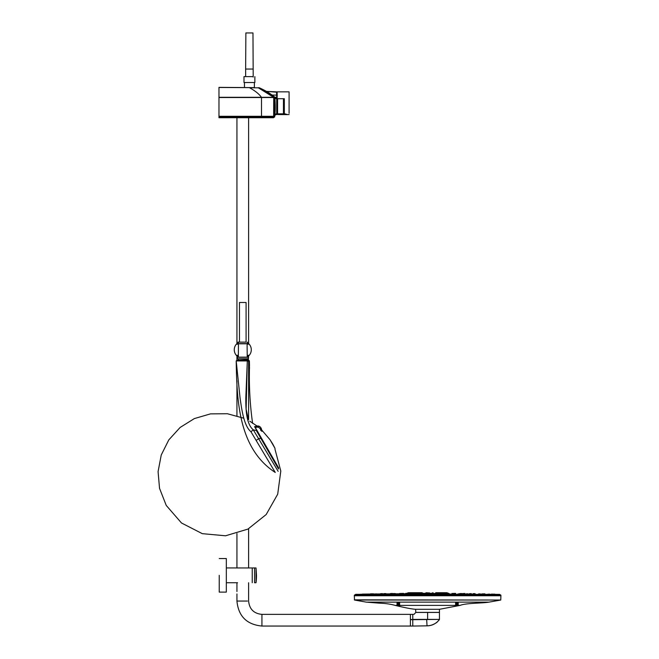<?xml version="1.0" encoding="UTF-8"?>
<svg xmlns="http://www.w3.org/2000/svg" width="659" height="659" viewBox="0 0 659 659"><rect width="100%" height="100%" fill="white"/><g stroke="black" fill="none" stroke-linecap="round" stroke-linejoin="round"><path stroke-width="0.99" d="M254.555 567.934L254.555 582.737L256.03 582.713A59.112 59.112 0 0 0 256.491 575.332L256.03 567.959L256.03 582.713L256.03 567.959L226.325 567.934L226.325 558.544L226.325 592.12L226.325 582.737L237.553 582.737M219.233 575.332L219.233 592.12L219.233 575.332M252.232 582.713L252.232 567.959M236.935 567.934L236.935 533.551M236.935 415.755L236.935 380.745M236.935 360.218L236.935 355.967M236.935 343.578L236.935 117.681M253.913 87.614L247.339 87.614M254.382 87.614L254.382 82.523L243.987 82.523L244.464 82.523L244.464 87.589L218.969 87.367L253.204 87.614M273.633 116.816L218.969 116.94L218.969 116.388L261.401 116.388M274.614 116.388L273.551 116.388L274.704 116.495A1681.562 1681.562 165.9 0 1 274.671 116.816L274.605 116.816M276.698 92.194L266.689 91.412L275.404 97.524L276.599 97.31L274.259 97.31L263.262 89.673L259.481 87.861C266.285 90.958 271.351 94.105 274.679 97.31L218.969 97.31L218.969 116.305L274.729 116.305L218.969 116.495L261.508 116.816M272.497 117.681L273.543 116.94L261.508 116.94L261.508 117.681L218.969 117.722L218.969 116.94L274.597 116.94L273.543 116.94L274.597 116.94L273.559 117.681L261.508 117.681L273.419 117.722L236.935 117.722M266.335 116.816L274.704 116.495M248.616 117.722L273.419 117.722M263.864 116.495L270.478 116.495M271.36 116.495L261.508 116.495L261.508 97.524L218.969 97.524M261.508 97.524L274.778 97.524C274.96 97.969 275.726 109.336 274.729 116.305L274.679 97.31L263.262 89.673L259.481 87.861L249.555 87.746C255.247 90.901 259.209 94.089 261.45 97.318M274.366 97.524L275.404 97.524M274.078 97.598C274.836 96.659 274.951 115.836 274.086 115.646L274.078 97.598C273.831 98.158 274.679 98.529 276.607 98.702L274.712 97.598C275.297 97.038 275.297 116.206 274.712 115.646L274.712 97.598L276.698 98.801L276.698 114.46L276.698 95.464M273.625 97.31L258.18 87.705M266.689 91.412L276.607 91.856L276.607 95.102M277.332 95.118L272.315 95.069M276.698 100.127L276.698 98.974M276.698 102.705L276.698 113.669M274.086 115.646C273.897 114.74 274.737 114.139 276.607 113.842L274.712 115.646L276.698 113.752L276.698 99.237M274.745 114.954L275.001 110.218M275.009 109.896L275.058 107.368M275.058 106.445L274.712 97.598C275.289 97.038 275.297 116.215 274.712 115.646M218.969 97.31L218.969 87.367M249.555 87.631L218.969 87.482M274.927 114.798L276.607 114.551L276.607 113.842C274.968 114.6 274.35 115.086 274.77 115.292L275.231 107.046L274.737 97.796L275.281 98.438M274.778 106.931L274.243 108.191M276.698 91.955L276.698 95.168M271.401 94.921L272.595 95.061L271.401 94.921M276.698 102.829L276.698 99.443M258.995 87.721L259.481 87.861A1.713 1.713 97.3 0 0 258.789 87.705L258.847 87.705M284.334 113.842L284.334 98.71L284.334 113.842L283.724 113.842L287.135 114.608L278.881 114.559M276.788 113.842L276.788 98.71L276.788 113.842L277.027 98.71L277.011 113.842L277.587 113.85L277.587 98.71L277.587 113.85L277.587 98.71L277.587 113.842L283.444 113.842L283.452 98.71L283.724 113.842L283.724 98.71L284.334 98.71M283.724 113.842L283.452 98.71L277.027 98.71L277.027 113.85L276.788 98.71M289.087 103.208L289.087 91.848L289.087 103.208M277.159 98.71L277.159 91.848L277.159 98.71M277.159 113.85L277.159 114.559L277.159 113.85M280.742 113.842L278.436 114.559L280.742 113.842M283.724 113.636L287.505 114.559L284.334 113.702M281.146 113.842L278.518 114.608L281.146 113.842M283.724 113.71L287.423 114.608L284.334 113.776M278.93 114.559L282.044 113.842M252.965 32.95L245.873 32.95L252.965 32.95L253.204 77.087M253.204 69.047L245.642 69.047L245.873 32.95M245.642 69.047L245.642 76.609L243.987 76.609L253.204 76.609M243.987 82.523L243.987 76.609M246.087 302.489L246.087 342.112L238.072 342.112L239.472 342.112L239.472 302.489L246.087 302.489L239.472 302.489M246.087 343.619L239.472 343.619M247.487 342.112L247.487 342.762M246.087 343.8L239.472 343.8M247.735 357.145L237.825 357.145M248.328 356.222A8.509 8.509 0 0 1 248.311 356.239L248.221 357.285L237.825 357.285M247.735 357.285L248.221 357.285L248.221 358.801L237.339 358.801L247.735 359.18L247.084 359.18L247.084 359.987L248.336 359.987L237.092 360.218M247.735 359.18L248.221 358.801M236.367 355.366L236.573 355.605A8.509 8.509 0 0 1 236.301 355.292L238.36 355.292L238.467 342.762L236.367 344.179A8.509 8.509 0 0 1 236.836 343.677M238.36 355.292L238.344 356.708L236.301 355.292A8.509 8.509 0 0 1 236.367 344.179L238.451 344.179M248.723 343.677A8.509 8.509 0 0 1 249.259 355.292L247.216 356.708L247.092 342.762L249.193 344.179L247.1 344.179M237.71 342.935L237.232 343.314M237.224 343.323L237.652 342.977M247.199 355.292L249.259 355.292A8.509 8.509 0 0 1 248.978 355.605L248.978 355.605M237.248 356.239A8.509 8.509 0 0 1 237.232 356.222L237.339 358.801M414.099 614.287L415.804 612.442L439.446 612.442L439.446 619.394L412.773 619.402L412.773 614.369L414.074 614.287M427.625 612.442L427.625 619.394M261.928 624.699L261.928 626.05L410.409 626.05L410.409 614.369L410.409 626.05L412.773 626.05L412.773 619.682L439.446 619.394M426.686 619.641L427.024 625.844C431.958 625.795 436.069 623.727 439.372 619.649L436.892 622.376C433.721 624.6 430.459 625.753 427.114 625.836M412.773 626.05L427.024 625.844L412.773 626.05M412.773 614.369L261.928 614.369C253.847 613.578 249.407 609.147 248.616 601.057L248.616 582.737M236.935 593.948L236.935 601.057L247.438 601.057M246.128 409.214L248.427 419.618L246.128 409.214L247.273 361.165L248.336 361.165L247.273 361.165M238.476 359.987L238.476 359.18M236.202 360.918L237.042 360.218L246.804 360.226L247.314 360.926L236.35 360.943L237.042 360.218L236.202 360.943C236.886 400.441 238.369 448.408 275.256 472.454L250.955 431.752C243.805 425.871 241.696 409.124 240.082 398.135L236.202 360.943L236.911 360.218L248.69 360.226L249.399 360.934L247.314 360.926L245.823 397.575C245.7 409.47 246.318 424.075 253.287 429.841L278.147 471.317M249.53 368.175L249.514 367.417M248.855 366.61L249.506 366.602L248.978 366.725M249.497 367.475L249.473 368.34L249.25 367.714M248.814 366.742L249.44 366.725L248.814 366.742M249.25 367.252L248.871 368.34M249.077 367.252L248.978 367.73M248.336 361.165L249.399 360.934L249.497 365.753A5478.778 7.134 -90.6 0 1 249.506 365.877L249.506 365.877M252.611 423.391C250.049 405.186 249.003 386.849 249.456 368.389M256.45 440.196L258.962 438.515L260.906 438.433L278.526 468.986L256.351 430.549L253.287 429.841L250.955 431.752M248.896 367.73L249.151 367.252L249.431 368.34M248.336 359.987L248.616 355.967M249.324 367.252L249.324 367.714M249.151 367.252L249.094 368.34M278.708 468.055L254.802 426.645M243.69 418.193L227.363 413.728L210.493 413.877L194.356 418.58L180.121 427.46L168.803 439.891L161.249 454.982L158.078 471.613L159.536 488.335L166.249 505.437L181.497 522.991L202.288 533.658L225.551 535.792L247.932 529.095L266.195 514.522L277.703 494.192L280.8 471.037L274.935 449.001M273.098 444.668L272.628 443.845M272.867 444.43L272.521 443.746L272.867 444.43M273.139 444.809L272.538 443.738L273.139 444.809M273.156 444.792L272.661 443.886M260.832 430.558L260.379 428.737L258.303 427.139L256.162 427.263M261.796 431.414C261.499 426.768 259.242 425.179 255.033 426.637C259.02 424.956 261.277 426.546 261.796 431.414C261.623 426.884 259.366 425.294 255.033 426.645M416.513 612.376L438.737 612.376M435.031 593.38L436.349 592.721L439.833 592.721M448.697 593.38L446.851 592.721L439.66 592.721L443.416 593.38M436.349 592.721L439.66 592.721M413.712 592.721L408.399 592.721L406.545 593.38M416.982 592.721L415.417 592.721M418.836 592.812L413.704 592.721L411.842 593.38M409.494 592.721L422.18 592.721L418.902 592.721L420.211 593.38M420.294 592.721L424.042 593.38M428.935 593.38L426.101 592.853L427.526 592.721M362.425 594.089L446.753 593.38M433.161 593.38L430.516 593.38M428.581 593.487L427.625 593.397L428.63 593.38M426.62 593.38L424.734 593.38M424.61 593.38L422.081 593.38M408.498 593.38L405.606 593.38M403.58 593.388L399.511 593.487M392.344 593.446L390.383 593.561M382.368 593.586L380.416 593.718M372.409 593.8L370.383 593.85M355.794 594.327L499.571 594.36L360.465 594.253M417.617 593.916L415.697 593.924M416.175 593.388L417.699 593.397L416.175 593.388M414.775 593.454L412.781 593.561M408.868 593.611L410.664 593.611L408.868 593.611M405.063 593.833L407.138 593.817M403.242 594.204L401.331 594.229M428.581 594.22L426.67 594.22M428.581 593.924L426.604 593.833M428.581 593.701L426.595 593.611M428.581 593.553L426.67 593.553M444.372 593.693L446.283 593.71M440.55 593.545L442.469 593.561M437.065 593.487L438.976 593.487M473.384 594.097L475.18 594.154L473.384 594.097M466.325 593.808L468.121 593.85L466.325 593.808M459.372 593.685L461.292 593.71M452.329 593.545L454.24 593.561M445.871 593.479L447.791 593.487M475.32 593.94L473.409 593.899M481.622 594.097L483.418 594.154L481.622 594.097M389.79 594.146L391.586 594.13L389.79 594.146M397.418 593.817L395.433 593.932M386.915 593.94L388.835 593.899M395.87 593.685L393.958 593.71M402.921 593.545L401.01 593.561M409.371 593.479L407.46 593.487M379.93 593.94L381.841 593.899M367.491 594.097L365.506 594.253M374.732 593.948L376.643 593.899M383.835 593.619L385.63 593.594L383.835 593.619M393.143 593.561L395.054 593.545M373.529 593.8L371.536 593.948M453.829 593.479L451.761 593.479M464.966 593.471L462.956 593.545M474.933 593.627L472.923 593.677M484.892 593.85L482.882 593.891M494.884 594.154L492.874 594.179M481.803 593.891L483.714 593.948M491.507 594.089L493.303 594.154L491.507 594.089M462.107 593.561L460.188 593.545M480.518 593.948L478.607 593.899M487.833 594.187L489.826 594.154M413.654 594.13L415.384 594.146L413.654 594.13M446.753 592.812L441.555 592.721M500.922 595.654L500.922 595.225L354.328 595.225L354.328 595.654L500.824 595.744M354.328 599.822L500.749 600.036L500.922 595.744L354.328 595.744L354.501 600.036L366.264 602.128L397.039 602.128L397.039 605.646L397.048 602.128M439.644 609.303L415.607 609.303L415.804 612.376L439.446 612.376L439.471 609.303L460.114 605.382L395.136 605.382C405.021 607.755 411.85 609.064 415.607 609.303M455.616 605.893L458.211 605.646M397.978 602.128L397.978 605.901L397.006 605.695L398.67 605.687M354.501 600.036L500.749 600.036L488.986 602.128C482.866 603.298 465.962 602.96 460.114 605.382L395.136 605.382C390.589 604.105 385.523 603.38 379.938 603.207L366.264 602.128L488.986 602.128L458.211 602.128L458.211 605.382L458.194 602.128M399.634 605.382L399.634 602.128L455.616 602.128L455.616 605.382M397.978 605.646L399.642 605.918L398.679 605.695L398.72 602.128M273.724 97.524L273.65 116.495M410.409 619.682L412.773 619.682L410.409 619.402M238.121 601.057L236.935 601.057C238.418 616.239 246.746 624.567 261.928 626.05L261.928 614.369M278.584 468.252L254.563 426.645M272.826 444.174L275.05 448.449L269.951 439.619L261.895 430.212M432.732 595.201L500.898 595.201L499.571 594.36M355.679 594.36L354.344 595.201L427.625 595.201M455.616 605.951L457.272 605.695M455.649 605.382L455.649 602.128M456.522 605.382L456.522 602.128M457.272 605.382L457.272 602.128M399.601 605.382L399.601 602.128M226.325 558.544L219.233 558.544M226.325 592.12L219.233 592.12M248.616 567.934L248.616 528.724M248.616 419.577L248.616 360.934M248.616 343.578L248.616 117.681M289.087 91.848L277.159 91.848M289.087 114.559L286.994 114.559M282.118 113.842L277.159 114.559M283.815 113.842L287.052 114.559M289.087 93.166L289.087 113.29M289.087 93.117L289.087 113.208M254.86 82.523L254.86 76.609M238.072 342.112L238.072 342.762M236.935 591.518L236.935 582.737M246.804 360.226L248.731 360.226M278.51 468.911L256.409 430.591M269.951 439.619L272.538 443.68M260.462 428.894L258.493 427.197M256.969 425.986L249.728 421.183M431.208 593.38L433.062 592.721M431.258 593.38L431.999 593.24M426.521 592.721L424.676 593.38M429.207 592.886L430.64 593.38M423.465 593.322L423.984 593.38M430.582 593.38L428.729 592.721M438.68 592.721L437.428 592.721M440.237 592.721L435.788 592.721M415.013 592.721L416.57 592.721M420.92 592.721L419.206 592.721M414.099 592.721L415.944 592.721M420.302 592.721L421.809 592.721M420.104 592.721L417.814 592.721M415.664 594.212L413.753 594.22M469.397 593.685L471.399 593.627M493.509 594.253L491.598 594.179M454.109 593.388L454.595 593.388M455.097 593.388L455.558 593.397M453.738 593.388L455.74 593.487M473.483 594.196L475.394 594.245M466.415 593.899L468.335 593.94M465.427 594.146L463.45 594.196M450.163 593.841L448.178 593.907M385.927 593.586L383.933 593.718M371.701 593.817L371.289 593.825M361.733 594.253L363.653 594.179M371.618 594.245L373.538 594.187M379.856 594.245L381.767 594.196M391.866 594.113L389.889 594.237M483.698 594.154L481.713 594.187M457.898 593.907L459.809 593.932M452 594.204L453.919 594.229M437.634 593.916L439.545 593.924M439.586 594.212L441.497 594.229M427.625 593.397L426.67 593.487M410.952 593.602L408.967 593.71M418.185 593.487L416.274 593.487M500.749 600.036L488.986 602.128"/></g></svg>
